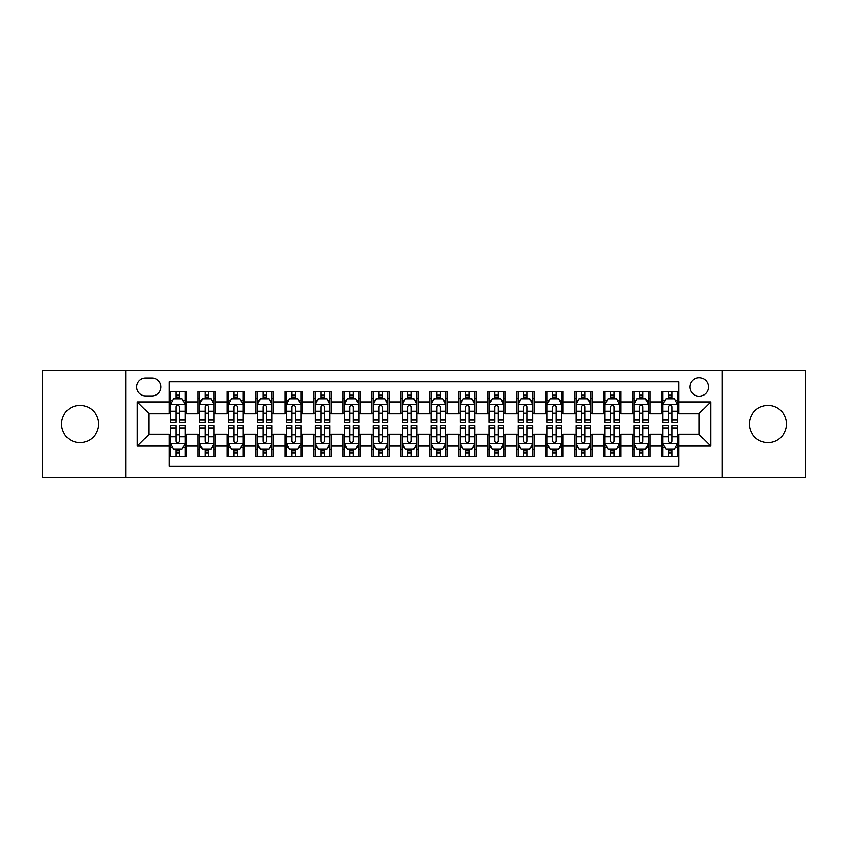 <?xml version="1.0" encoding="UTF-8"?>
<svg xmlns="http://www.w3.org/2000/svg" width="848" height="848" viewBox="0 0 848 848"><rect width="100%" height="100%" fill="white"/><g stroke="black" fill="none" stroke-linecap="round" stroke-linejoin="round"><path stroke-width="1.27" d="M767.949 405.461A18.539 18.539 0 0 0 749.409 424A18.539 18.539 0 0 0 767.949 442.539A18.539 18.539 0 0 0 786.488 424A18.539 18.539 0 0 0 767.949 405.461M80.051 405.461A18.539 18.539 0 0 0 61.512 424A18.539 18.539 0 0 0 80.051 442.539A18.539 18.539 0 0 0 98.591 424A18.539 18.539 0 0 0 80.051 405.461M699.155 377.657A9.264 9.264 0 0 0 689.89 386.921A9.264 9.264 0 0 0 699.155 396.196A9.264 9.264 0 0 0 708.43 386.921A9.264 9.264 0 0 0 699.155 377.657M722.326 477.583L805.6 477.583L805.6 370.417L722.326 370.417L722.326 477.583L125.674 477.583L125.674 370.417L42.4 370.417L42.4 477.583L125.674 477.583M678.888 391.416L661.504 391.416L661.504 401.984L649.918 401.984L649.918 413.57L661.504 413.57L661.504 401.984M649.918 401.984L649.918 391.416L632.544 391.416L632.544 401.984L620.959 401.984L620.959 413.57L632.544 413.57L632.544 401.984M620.959 401.984L620.959 391.416L603.575 391.416L603.575 401.984L591.989 401.984L591.989 413.57L603.575 413.57L603.575 401.984M591.989 401.984L591.989 391.416L574.615 391.416L574.615 401.984L563.03 401.984L563.03 413.57L574.615 413.57L574.615 401.984M563.03 401.984L563.03 391.416L545.646 391.416L545.646 401.984L534.06 401.984L534.06 413.57L545.646 413.57L545.646 401.984M534.06 401.984L534.06 391.416L516.686 391.416L516.686 401.984L505.101 401.984L505.101 413.57L516.686 413.57L516.686 401.984M505.101 401.984L505.101 391.416L487.717 391.416L487.717 401.984L476.131 401.984L476.131 413.57L487.717 413.57L487.717 401.984M476.131 401.984L476.131 391.416L458.757 391.416L458.757 401.984L447.172 401.984L447.172 413.57L458.757 413.57L458.757 401.984M447.172 401.984L447.172 391.416L429.788 391.416L429.788 401.984L418.212 401.984L418.212 413.57L429.788 413.57L429.788 401.984M418.212 401.984L418.212 391.416L400.828 391.416L400.828 401.984L389.243 401.984L389.243 413.57L400.828 413.57L400.828 401.984M389.243 401.984L389.243 391.416L371.869 391.416L371.869 401.984L360.283 401.984L360.283 413.57L371.869 413.57L371.869 401.984M360.283 401.984L360.283 391.416L342.899 391.416L342.899 401.984L331.314 401.984L331.314 413.57L342.899 413.57L342.899 401.984M331.314 401.984L331.314 391.416L313.94 391.416L313.94 401.984L302.354 401.984L302.354 413.57L313.94 413.57L313.94 401.984M302.354 401.984L302.354 391.416L284.97 391.416L284.97 401.984L273.385 401.984L273.385 413.57L284.97 413.57L284.97 401.984M273.385 401.984L273.385 391.416L256.011 391.416L256.011 401.984L244.425 401.984L244.425 413.57L256.011 413.57L256.011 401.984M244.425 401.984L244.425 391.416L227.041 391.416L227.041 401.984L215.456 401.984L215.456 413.57L227.041 413.57L227.041 401.984M215.456 401.984L215.456 391.416L198.082 391.416L198.082 413.57L186.496 413.57L186.496 391.416L169.112 391.416M169.112 456.584L186.496 456.584L186.496 434.43L198.082 434.43L198.082 456.584L215.456 456.584L215.456 434.43L227.041 434.43L227.041 446.016L215.456 446.016M227.041 446.016L227.041 456.584L244.425 456.584L244.425 434.43L256.011 434.43L256.011 446.016L244.425 446.016M256.011 446.016L256.011 456.584L273.385 456.584L273.385 434.43L284.97 434.43L284.97 446.016L273.385 446.016M284.97 446.016L284.97 456.584L302.354 456.584L302.354 434.43L313.94 434.43L313.94 446.016L302.354 446.016M313.94 446.016L313.94 456.584L331.314 456.584L331.314 434.43L342.899 434.43L342.899 446.016L331.314 446.016M342.899 446.016L342.899 456.584L360.283 456.584L360.283 434.43L371.869 434.43L371.869 446.016L360.283 446.016M371.869 446.016L371.869 456.584L389.243 456.584L389.243 434.43L400.828 434.43L400.828 446.016L389.243 446.016M400.828 446.016L400.828 456.584L418.212 456.584L418.212 434.43L429.788 434.43L429.788 446.016L418.212 446.016M429.788 446.016L429.788 456.584L447.172 456.584L447.172 434.43L458.757 434.43L458.757 446.016L447.172 446.016M458.757 446.016L458.757 456.584L476.131 456.584L476.131 434.43L487.717 434.43L487.717 446.016L476.131 446.016M487.717 446.016L487.717 456.584L505.101 456.584L505.101 434.43L516.686 434.43L516.686 446.016L505.101 446.016M516.686 446.016L516.686 456.584L534.06 456.584L534.06 434.43L545.646 434.43L545.646 446.016L534.06 446.016M545.646 446.016L545.646 456.584L563.03 456.584L563.03 434.43L574.615 434.43L574.615 446.016L563.03 446.016M574.615 446.016L574.615 456.584L591.989 456.584L591.989 434.43L603.575 434.43L603.575 446.016L591.989 446.016M603.575 446.016L603.575 456.584L620.959 456.584L620.959 434.43L632.544 434.43L632.544 446.016L620.959 446.016M632.544 446.016L632.544 456.584L649.918 456.584L649.918 434.43L661.504 434.43L661.504 446.016L649.918 446.016M145.655 395.91L152.025 395.91A8.978 8.978 0 0 0 161.003 386.921A8.978 8.978 0 0 0 152.025 377.943L145.655 377.943A8.978 8.978 0 0 0 136.676 386.921A8.978 8.978 0 0 0 145.655 395.91M722.326 370.417L125.674 370.417M678.888 401.984L678.888 381.717L169.112 381.717L169.112 413.57L148.845 413.57L148.845 434.43L169.112 434.43L169.112 466.283L678.888 466.283L678.888 434.43L699.155 434.43L699.155 413.57L678.888 413.57L678.888 401.984L710.741 401.984L710.741 446.016L678.888 446.016M169.112 446.016L137.259 446.016L137.259 401.984L169.112 401.984M661.504 446.016L661.504 456.584L678.888 456.584M169.112 398.655L170.565 398.655M176.066 398.655L179.543 398.655M185.044 398.655L186.496 398.655M169.112 413.283L170.565 413.283M176.066 413.283L179.543 413.283M185.044 413.283L186.496 413.283M169.112 434.717L170.565 434.717M176.066 434.717L179.543 434.717M185.044 434.717L186.496 434.717M169.112 449.345L170.565 449.345M176.066 449.345L179.543 449.345M185.044 449.345L186.496 449.345M198.082 413.283L199.534 413.283M205.036 413.283L208.513 413.283M214.014 413.283L215.456 413.283M198.082 398.655L199.534 398.655M205.036 398.655L208.513 398.655M214.014 398.655L215.456 398.655M198.082 434.717L199.534 434.717M205.036 434.717L208.513 434.717M214.014 434.717L215.456 434.717M198.082 449.345L199.534 449.345M205.036 449.345L208.513 449.345M214.014 449.345L215.456 449.345M227.041 434.717L228.494 434.717M233.995 434.717L237.472 434.717M242.973 434.717L244.425 434.717M227.041 449.345L228.494 449.345M233.995 449.345L237.472 449.345M242.973 449.345L244.425 449.345M227.041 398.655L228.494 398.655M233.995 398.655L237.472 398.655M242.973 398.655L244.425 398.655M227.041 413.283L228.494 413.283M233.995 413.283L237.472 413.283M242.973 413.283L244.425 413.283M256.011 434.717L257.453 434.717M262.965 434.717L266.431 434.717M271.943 434.717L273.385 434.717M256.011 449.345L257.453 449.345M262.965 449.345L266.431 449.345M271.943 449.345L273.385 449.345M256.011 398.655L257.453 398.655M262.965 398.655L266.431 398.655M271.943 398.655L273.385 398.655M256.011 413.283L257.453 413.283M262.965 413.283L266.431 413.283M271.943 413.283L273.385 413.283M284.97 434.717L286.423 434.717M291.924 434.717L295.401 434.717M300.902 434.717L302.354 434.717M284.97 449.345L286.423 449.345M291.924 449.345L295.401 449.345M300.902 449.345L302.354 449.345M284.97 398.655L286.423 398.655M291.924 398.655L295.401 398.655M300.902 398.655L302.354 398.655M284.97 413.283L286.423 413.283M291.924 413.283L295.401 413.283M300.902 413.283L302.354 413.283M313.94 434.717L315.382 434.717M320.883 434.717L324.36 434.717M329.872 434.717L331.314 434.717M313.94 449.345L315.382 449.345M320.883 449.345L324.36 449.345M329.872 449.345L331.314 449.345M313.94 398.655L315.382 398.655M320.883 398.655L324.36 398.655M329.872 398.655L331.314 398.655M313.94 413.283L315.382 413.283M320.883 413.283L324.36 413.283M329.872 413.283L331.314 413.283M342.899 434.717L344.352 434.717M349.853 434.717L353.33 434.717M358.831 434.717L360.283 434.717M342.899 449.345L344.352 449.345M349.853 449.345L353.33 449.345M358.831 449.345L360.283 449.345M342.899 398.655L344.352 398.655M349.853 398.655L353.33 398.655M358.831 398.655L360.283 398.655M342.899 413.283L344.352 413.283M349.853 413.283L353.33 413.283M358.831 413.283L360.283 413.283M371.869 434.717L373.311 434.717M378.812 434.717L382.289 434.717M387.79 434.717L389.243 434.717M371.869 449.345L373.311 449.345M378.812 449.345L382.289 449.345M387.79 449.345L389.243 449.345M371.869 398.655L373.311 398.655M378.812 398.655L382.289 398.655M387.79 398.655L389.243 398.655M371.869 413.283L373.311 413.283M378.812 413.283L382.289 413.283M387.79 413.283L389.243 413.283M400.828 434.717L402.281 434.717M407.782 434.717L411.259 434.717M416.76 434.717L418.212 434.717M400.828 449.345L402.281 449.345M407.782 449.345L411.259 449.345M416.76 449.345L418.212 449.345M400.828 398.655L402.281 398.655M407.782 398.655L411.259 398.655M416.76 398.655L418.212 398.655M400.828 413.283L402.281 413.283M407.782 413.283L411.259 413.283M416.76 413.283L418.212 413.283M429.788 434.717L431.24 434.717M436.741 434.717L440.218 434.717M445.719 434.717L447.172 434.717M429.788 449.345L431.24 449.345M436.741 449.345L440.218 449.345M445.719 449.345L447.172 449.345M429.788 398.655L431.24 398.655M436.741 398.655L440.218 398.655M445.719 398.655L447.172 398.655M429.788 413.283L431.24 413.283M436.741 413.283L440.218 413.283M445.719 413.283L447.172 413.283M458.757 434.717L460.21 434.717M465.711 434.717L469.188 434.717M474.689 434.717L476.131 434.717M458.757 449.345L460.21 449.345M465.711 449.345L469.188 449.345M474.689 449.345L476.131 449.345M458.757 398.655L460.21 398.655M465.711 398.655L469.188 398.655M474.689 398.655L476.131 398.655M458.757 413.283L460.21 413.283M465.711 413.283L469.188 413.283M474.689 413.283L476.131 413.283M487.717 434.717L489.169 434.717M494.67 434.717L498.147 434.717M503.648 434.717L505.101 434.717M487.717 449.345L489.169 449.345M494.67 449.345L498.147 449.345M503.648 449.345L505.101 449.345M487.717 398.655L489.169 398.655M494.67 398.655L498.147 398.655M503.648 398.655L505.101 398.655M487.717 413.283L489.169 413.283M494.67 413.283L498.147 413.283M503.648 413.283L505.101 413.283M516.686 434.717L518.128 434.717M523.64 434.717L527.117 434.717M532.618 434.717L534.06 434.717M516.686 449.345L518.128 449.345M523.64 449.345L527.117 449.345M532.618 449.345L534.06 449.345M516.686 398.655L518.128 398.655M523.64 398.655L527.117 398.655M532.618 398.655L534.06 398.655M516.686 413.283L518.128 413.283M523.64 413.283L527.117 413.283M532.618 413.283L534.06 413.283M545.646 434.717L547.098 434.717M552.599 434.717L556.076 434.717M561.577 434.717L563.03 434.717M545.646 449.345L547.098 449.345M552.599 449.345L556.076 449.345M561.577 449.345L563.03 449.345M545.646 398.655L547.098 398.655M552.599 398.655L556.076 398.655M561.577 398.655L563.03 398.655M545.646 413.283L547.098 413.283M552.599 413.283L556.076 413.283M561.577 413.283L563.03 413.283M574.615 434.717L576.057 434.717M581.569 434.717L585.035 434.717M590.547 434.717L591.989 434.717M574.615 449.345L576.057 449.345M581.569 449.345L585.035 449.345M590.547 449.345L591.989 449.345M574.615 398.655L576.057 398.655M581.569 398.655L585.035 398.655M590.547 398.655L591.989 398.655M574.615 413.283L576.057 413.283M581.569 413.283L585.035 413.283M590.547 413.283L591.989 413.283M603.575 434.717L605.027 434.717M610.528 434.717L614.005 434.717M619.506 434.717L620.959 434.717M603.575 449.345L605.027 449.345M610.528 449.345L614.005 449.345M619.506 449.345L620.959 449.345M603.575 398.655L605.027 398.655M610.528 398.655L614.005 398.655M619.506 398.655L620.959 398.655M603.575 413.283L605.027 413.283M610.528 413.283L614.005 413.283M619.506 413.283L620.959 413.283M632.544 434.717L633.986 434.717M639.487 434.717L642.964 434.717M648.466 434.717L649.918 434.717M632.544 449.345L633.986 449.345M639.487 449.345L642.964 449.345M648.466 449.345L649.918 449.345M632.544 398.655L633.986 398.655M639.487 398.655L642.964 398.655M648.466 398.655L649.918 398.655M632.544 413.283L633.986 413.283M639.487 413.283L642.964 413.283M648.466 413.283L649.918 413.283M661.504 434.717L662.956 434.717M668.457 434.717L671.934 434.717M677.435 434.717L678.888 434.717M661.504 449.345L662.956 449.345M668.457 449.345L671.934 449.345M677.435 449.345L678.888 449.345M661.504 398.655L662.956 398.655M668.457 398.655L671.934 398.655M677.435 398.655L678.888 398.655M661.504 413.283L662.956 413.283M668.457 413.283L671.934 413.283M677.435 413.283L678.888 413.283M148.845 413.57L137.259 401.984M148.845 434.43L137.259 446.016M710.741 401.984L699.155 413.57M710.741 446.016L699.155 434.43M179.543 395.179L176.066 395.179M185.044 419.898L179.543 419.898L179.543 422.262L185.044 422.262L185.044 404.591L182.15 398.804L173.458 398.804L170.565 404.591L170.565 422.262L176.066 422.262L176.066 419.898L170.565 419.898M170.565 404.591L170.565 391.416M185.044 404.591L185.044 391.416M176.066 398.804L176.066 391.416M179.543 391.416L179.543 398.804M179.543 419.898L179.543 406.764C178.387 404.538 177.232 404.538 176.066 406.764L176.066 419.898M176.066 452.821L179.543 452.821M170.565 428.102L176.066 428.102L176.066 425.738L170.565 425.738L170.565 443.409L173.458 449.196L182.15 449.196L185.044 443.409L185.044 425.738L179.543 425.738L179.543 428.102L185.044 428.102M185.044 443.409L185.044 456.584M170.565 443.409L170.565 456.584M179.543 449.196L179.543 456.584M176.066 456.584L176.066 449.196M176.066 428.102L176.066 441.236C177.221 443.462 178.387 443.462 179.543 441.236L179.543 428.102M208.513 395.179L205.036 395.179M214.014 419.898L208.513 419.898L208.513 422.262L214.014 422.262L214.014 404.591L211.12 398.804L202.428 398.804L199.534 404.591L199.534 422.262L205.036 422.262L205.036 419.898L199.534 419.898M199.534 404.591L199.534 391.416M214.014 404.591L214.014 391.416M205.036 398.804L205.036 391.416M208.513 391.416L208.513 398.804M208.513 419.898L208.513 406.764C207.347 404.538 206.191 404.538 205.036 406.764L205.036 419.898M237.472 395.179L233.995 395.179M242.973 419.898L237.472 419.898L237.472 422.262L242.973 422.262L242.973 404.591L240.079 398.804L231.387 398.804L228.494 404.591L228.494 422.262L233.995 422.262L233.995 419.898L228.494 419.898M228.494 404.591L228.494 391.416M242.973 404.591L242.973 391.416M233.995 398.804L233.995 391.416M237.472 391.416L237.472 398.804M237.472 419.898L237.472 406.764C236.316 404.538 235.161 404.538 233.995 406.764L233.995 419.898M266.431 395.179L262.965 395.179M271.943 419.898L266.431 419.898L266.431 422.262L271.943 422.262L271.943 404.591L269.039 398.804L260.357 398.804L257.453 404.591L257.453 422.262L262.965 422.262L262.965 419.898L257.453 419.898M257.453 404.591L257.453 391.416M271.943 404.591L271.943 391.416M262.965 398.804L262.965 391.416M266.431 391.416L266.431 398.804M266.431 419.898L266.431 406.764C265.276 404.538 264.12 404.538 262.965 406.764L262.965 419.898M295.401 395.179L291.924 395.179M300.902 419.898L295.401 419.898L295.401 422.262L300.902 422.262L300.902 404.591L298.008 398.804L289.316 398.804L286.423 404.591L286.423 422.262L291.924 422.262L291.924 419.898L286.423 419.898M286.423 404.591L286.423 391.416M300.902 404.591L300.902 391.416M291.924 398.804L291.924 391.416M295.401 391.416L295.401 398.804M295.401 419.898L295.401 406.764C294.245 404.538 293.079 404.538 291.924 406.764L291.924 419.898M205.036 452.821L208.513 452.821M199.534 428.102L205.036 428.102L205.036 425.738L199.534 425.738L199.534 443.409L202.428 449.196L211.12 449.196L214.014 443.409L214.014 425.738L208.513 425.738L208.513 428.102L214.014 428.102M214.014 443.409L214.014 456.584M199.534 443.409L199.534 456.584M208.513 449.196L208.513 456.584M205.036 456.584L205.036 449.196M205.036 428.102L205.036 441.236C206.191 443.462 207.347 443.462 208.513 441.236L208.513 428.102M233.995 452.821L237.472 452.821M228.494 428.102L233.995 428.102L233.995 425.738L228.494 425.738L228.494 443.409L231.387 449.196L240.079 449.196L242.973 443.409L242.973 425.738L237.472 425.738L237.472 428.102L242.973 428.102M242.973 443.409L242.973 456.584M228.494 443.409L228.494 456.584M237.472 449.196L237.472 456.584M233.995 456.584L233.995 449.196M233.995 428.102L233.995 441.236C235.15 443.462 236.316 443.462 237.472 441.236L237.472 428.102M262.965 452.821L266.431 452.821M257.453 428.102L262.965 428.102L262.965 425.738L257.453 425.738L257.453 443.409L260.357 449.196L269.039 449.196L271.943 443.409L271.943 425.738L266.431 425.738L266.431 428.102L271.943 428.102M271.943 443.409L271.943 456.584M257.453 443.409L257.453 456.584M266.431 449.196L266.431 456.584M262.965 456.584L262.965 449.196M262.965 428.102L262.965 441.236C264.12 443.462 265.276 443.462 266.431 441.236L266.431 428.102M291.924 452.821L295.401 452.821M286.423 428.102L291.924 428.102L291.924 425.738L286.423 425.738L286.423 443.409L289.316 449.196L298.008 449.196L300.902 443.409L300.902 425.738L295.401 425.738L295.401 428.102L300.902 428.102M300.902 443.409L300.902 456.584M286.423 443.409L286.423 456.584M295.401 449.196L295.401 456.584M291.924 456.584L291.924 449.196M291.924 428.102L291.924 441.236C293.079 443.462 294.235 443.462 295.401 441.236L295.401 428.102M324.36 395.179L320.883 395.179M329.872 419.898L324.36 419.898L324.36 422.262L329.872 422.262L329.872 404.591L326.968 398.804L318.286 398.804L315.382 404.591L315.382 422.262L320.883 422.262L320.883 419.898L315.382 419.898M315.382 404.591L315.382 391.416M329.872 404.591L329.872 391.416M320.883 398.804L320.883 391.416M324.36 391.416L324.36 398.804M324.36 419.898L324.36 406.764C323.205 404.538 322.049 404.538 320.883 406.764L320.883 419.898M320.883 452.821L324.36 452.821M315.382 428.102L320.883 428.102L320.883 425.738L315.382 425.738L315.382 443.409L318.286 449.196L326.968 449.196L329.872 443.409L329.872 425.738L324.36 425.738L324.36 428.102L329.872 428.102M329.872 443.409L329.872 456.584M315.382 443.409L315.382 456.584M324.36 449.196L324.36 456.584M320.883 456.584L320.883 449.196M320.883 428.102L320.883 441.236C322.049 443.462 323.205 443.462 324.36 441.236L324.36 428.102M353.33 395.179L349.853 395.179M358.831 419.898L353.33 419.898L353.33 422.262L358.831 422.262L358.831 404.591L355.937 398.804L347.245 398.804L344.352 404.591L344.352 422.262L349.853 422.262L349.853 419.898L344.352 419.898M344.352 404.591L344.352 391.416M358.831 404.591L358.831 391.416M349.853 398.804L349.853 391.416M353.33 391.416L353.33 398.804M353.33 419.898L353.33 406.764C352.174 404.538 351.008 404.538 349.853 406.764L349.853 419.898M349.853 452.821L353.33 452.821M344.352 428.102L349.853 428.102L349.853 425.738L344.352 425.738L344.352 443.409L347.245 449.196L355.937 449.196L358.831 443.409L358.831 425.738L353.33 425.738L353.33 428.102L358.831 428.102M358.831 443.409L358.831 456.584M344.352 443.409L344.352 456.584M353.33 449.196L353.33 456.584M349.853 456.584L349.853 449.196M349.853 428.102L349.853 441.236C351.008 443.462 352.164 443.462 353.33 441.236L353.33 428.102M382.289 395.179L378.812 395.179M387.79 419.898L382.289 419.898L382.289 422.262L387.79 422.262L387.79 404.591L384.897 398.804L376.205 398.804L373.311 404.591L373.311 422.262L378.812 422.262L378.812 419.898L373.311 419.898M373.311 404.591L373.311 391.416M387.79 404.591L387.79 391.416M378.812 398.804L378.812 391.416M382.289 391.416L382.289 398.804M382.289 419.898L382.289 406.764C381.134 404.538 379.978 404.538 378.812 406.764L378.812 419.898M378.812 452.821L382.289 452.821M373.311 428.102L378.812 428.102L378.812 425.738L373.311 425.738L373.311 443.409L376.205 449.196L384.897 449.196L387.79 443.409L387.79 425.738L382.289 425.738L382.289 428.102L387.79 428.102M387.79 443.409L387.79 456.584M373.311 443.409L373.311 456.584M382.289 449.196L382.289 456.584M378.812 456.584L378.812 449.196M378.812 428.102L378.812 441.236C379.978 443.462 381.134 443.462 382.289 441.236L382.289 428.102M411.259 395.179L407.782 395.179M416.76 419.898L411.259 419.898L411.259 422.262L416.76 422.262L416.76 404.591L413.866 398.804L405.174 398.804L402.281 404.591L402.281 422.262L407.782 422.262L407.782 419.898L402.281 419.898M402.281 404.591L402.281 391.416M416.76 404.591L416.76 391.416M407.782 398.804L407.782 391.416M411.259 391.416L411.259 398.804M411.259 419.898L411.259 406.764C410.103 404.538 408.937 404.538 407.782 406.764L407.782 419.898M407.782 452.821L411.259 452.821M402.281 428.102L407.782 428.102L407.782 425.738L402.281 425.738L402.281 443.409L405.174 449.196L413.866 449.196L416.76 443.409L416.76 425.738L411.259 425.738L411.259 428.102L416.76 428.102M416.76 443.409L416.76 456.584M402.281 443.409L402.281 456.584M411.259 449.196L411.259 456.584M407.782 456.584L407.782 449.196M407.782 428.102L407.782 441.236C408.937 443.462 410.093 443.462 411.259 441.236L411.259 428.102M440.218 395.179L436.741 395.179M445.719 419.898L440.218 419.898L440.218 422.262L445.719 422.262L445.719 404.591L442.826 398.804L434.134 398.804L431.24 404.591L431.24 422.262L436.741 422.262L436.741 419.898L431.24 419.898M431.24 404.591L431.24 391.416M445.719 404.591L445.719 391.416M436.741 398.804L436.741 391.416M440.218 391.416L440.218 398.804M440.218 419.898L440.218 406.764C439.063 404.538 437.907 404.538 436.741 406.764L436.741 419.898M436.741 452.821L440.218 452.821M431.24 428.102L436.741 428.102L436.741 425.738L431.24 425.738L431.24 443.409L434.134 449.196L442.826 449.196L445.719 443.409L445.719 425.738L440.218 425.738L440.218 428.102L445.719 428.102M445.719 443.409L445.719 456.584M431.24 443.409L431.24 456.584M440.218 449.196L440.218 456.584M436.741 456.584L436.741 449.196M436.741 428.102L436.741 441.236C437.897 443.462 439.063 443.462 440.218 441.236L440.218 428.102M469.188 395.179L465.711 395.179M474.689 419.898L469.188 419.898L469.188 422.262L474.689 422.262L474.689 404.591L471.795 398.804L463.103 398.804L460.21 404.591L460.21 422.262L465.711 422.262L465.711 419.898L460.21 419.898M460.21 404.591L460.21 391.416M474.689 404.591L474.689 391.416M465.711 398.804L465.711 391.416M469.188 391.416L469.188 398.804M469.188 419.898L469.188 406.764C468.022 404.538 466.866 404.538 465.711 406.764L465.711 419.898M465.711 452.821L469.188 452.821M460.21 428.102L465.711 428.102L465.711 425.738L460.21 425.738L460.21 443.409L463.103 449.196L471.795 449.196L474.689 443.409L474.689 425.738L469.188 425.738L469.188 428.102L474.689 428.102M474.689 443.409L474.689 456.584M460.21 443.409L460.21 456.584M469.188 449.196L469.188 456.584M465.711 456.584L465.711 449.196M465.711 428.102L465.711 441.236C466.866 443.462 468.022 443.462 469.188 441.236L469.188 428.102M498.147 395.179L494.67 395.179M503.648 419.898L498.147 419.898L498.147 422.262L503.648 422.262L503.648 404.591L500.755 398.804L492.063 398.804L489.169 404.591L489.169 422.262L494.67 422.262L494.67 419.898L489.169 419.898M489.169 404.591L489.169 391.416M503.648 404.591L503.648 391.416M494.67 398.804L494.67 391.416M498.147 391.416L498.147 398.804M498.147 419.898L498.147 406.764C496.992 404.538 495.836 404.538 494.67 406.764L494.67 419.898M494.67 452.821L498.147 452.821M489.169 428.102L494.67 428.102L494.67 425.738L489.169 425.738L489.169 443.409L492.063 449.196L500.755 449.196L503.648 443.409L503.648 425.738L498.147 425.738L498.147 428.102L503.648 428.102M503.648 443.409L503.648 456.584M489.169 443.409L489.169 456.584M498.147 449.196L498.147 456.584M494.67 456.584L494.67 449.196M494.67 428.102L494.67 441.236C495.826 443.462 496.992 443.462 498.147 441.236L498.147 428.102M527.117 395.179L523.64 395.179M532.618 419.898L527.117 419.898L527.117 422.262L532.618 422.262L532.618 404.591L529.714 398.804L521.032 398.804L518.128 404.591L518.128 422.262L523.64 422.262L523.64 419.898L518.128 419.898M518.128 404.591L518.128 391.416M532.618 404.591L532.618 391.416M523.64 398.804L523.64 391.416M527.117 391.416L527.117 398.804M527.117 419.898L527.117 406.764C525.951 404.538 524.795 404.538 523.64 406.764L523.64 419.898M523.64 452.821L527.117 452.821M518.128 428.102L523.64 428.102L523.64 425.738L518.128 425.738L518.128 443.409L521.032 449.196L529.714 449.196L532.618 443.409L532.618 425.738L527.117 425.738L527.117 428.102L532.618 428.102M532.618 443.409L532.618 456.584M518.128 443.409L518.128 456.584M527.117 449.196L527.117 456.584M523.64 456.584L523.64 449.196M523.64 428.102L523.64 441.236C524.795 443.462 525.951 443.462 527.117 441.236L527.117 428.102M556.076 395.179L552.599 395.179M561.577 419.898L556.076 419.898L556.076 422.262L561.577 422.262L561.577 404.591L558.684 398.804L549.992 398.804L547.098 404.591L547.098 422.262L552.599 422.262L552.599 419.898L547.098 419.898M547.098 404.591L547.098 391.416M561.577 404.591L561.577 391.416M552.599 398.804L552.599 391.416M556.076 391.416L556.076 398.804M556.076 419.898L556.076 406.764C554.921 404.538 553.765 404.538 552.599 406.764L552.599 419.898M552.599 452.821L556.076 452.821M547.098 428.102L552.599 428.102L552.599 425.738L547.098 425.738L547.098 443.409L549.992 449.196L558.684 449.196L561.577 443.409L561.577 425.738L556.076 425.738L556.076 428.102L561.577 428.102M561.577 443.409L561.577 456.584M547.098 443.409L547.098 456.584M556.076 449.196L556.076 456.584M552.599 456.584L552.599 449.196M552.599 428.102L552.599 441.236C553.755 443.462 554.921 443.462 556.076 441.236L556.076 428.102M585.035 395.179L581.569 395.179M590.547 419.898L585.035 419.898L585.035 422.262L590.547 422.262L590.547 404.591L587.643 398.804L578.961 398.804L576.057 404.591L576.057 422.262L581.569 422.262L581.569 419.898L576.057 419.898M576.057 404.591L576.057 391.416M590.547 404.591L590.547 391.416M581.569 398.804L581.569 391.416M585.035 391.416L585.035 398.804M585.035 419.898L585.035 406.764C583.88 404.538 582.724 404.538 581.569 406.764L581.569 419.898M581.569 452.821L585.035 452.821M576.057 428.102L581.569 428.102L581.569 425.738L576.057 425.738L576.057 443.409L578.961 449.196L587.643 449.196L590.547 443.409L590.547 425.738L585.035 425.738L585.035 428.102L590.547 428.102M590.547 443.409L590.547 456.584M576.057 443.409L576.057 456.584M585.035 449.196L585.035 456.584M581.569 456.584L581.569 449.196M581.569 428.102L581.569 441.236C582.724 443.462 583.88 443.462 585.035 441.236L585.035 428.102M614.005 395.179L610.528 395.179M619.506 419.898L614.005 419.898L614.005 422.262L619.506 422.262L619.506 404.591L616.613 398.804L607.921 398.804L605.027 404.591L605.027 422.262L610.528 422.262L610.528 419.898L605.027 419.898M605.027 404.591L605.027 391.416M619.506 404.591L619.506 391.416M610.528 398.804L610.528 391.416M614.005 391.416L614.005 398.804M614.005 419.898L614.005 406.764C612.85 404.538 611.684 404.538 610.528 406.764L610.528 419.898M610.528 452.821L614.005 452.821M605.027 428.102L610.528 428.102L610.528 425.738L605.027 425.738L605.027 443.409L607.921 449.196L616.613 449.196L619.506 443.409L619.506 425.738L614.005 425.738L614.005 428.102L619.506 428.102M619.506 443.409L619.506 456.584M605.027 443.409L605.027 456.584M614.005 449.196L614.005 456.584M610.528 456.584L610.528 449.196M610.528 428.102L610.528 441.236C611.684 443.462 612.839 443.462 614.005 441.236L614.005 428.102M642.964 395.179L639.487 395.179M648.466 419.898L642.964 419.898L642.964 422.262L648.466 422.262L648.466 404.591L645.572 398.804L636.88 398.804L633.986 404.591L633.986 422.262L639.487 422.262L639.487 419.898L633.986 419.898M633.986 404.591L633.986 391.416M648.466 404.591L648.466 391.416M639.487 398.804L639.487 391.416M642.964 391.416L642.964 398.804M642.964 419.898L642.964 406.764C641.809 404.538 640.653 404.538 639.487 406.764L639.487 419.898M639.487 452.821L642.964 452.821M633.986 428.102L639.487 428.102L639.487 425.738L633.986 425.738L633.986 443.409L636.88 449.196L645.572 449.196L648.466 443.409L648.466 425.738L642.964 425.738L642.964 428.102L648.466 428.102M648.466 443.409L648.466 456.584M633.986 443.409L633.986 456.584M642.964 449.196L642.964 456.584M639.487 456.584L639.487 449.196M639.487 428.102L639.487 441.236C640.653 443.462 641.809 443.462 642.964 441.236L642.964 428.102M671.934 395.179L668.457 395.179M677.435 419.898L671.934 419.898L671.934 422.262L677.435 422.262L677.435 404.591L674.542 398.804L665.85 398.804L662.956 404.591L662.956 422.262L668.457 422.262L668.457 419.898L662.956 419.898M662.956 404.591L662.956 391.416M677.435 404.591L677.435 391.416M668.457 398.804L668.457 391.416M671.934 391.416L671.934 398.804M671.934 419.898L671.934 406.764C670.779 404.538 669.613 404.538 668.457 406.764L668.457 419.898M668.457 452.821L671.934 452.821M662.956 428.102L668.457 428.102L668.457 425.738L662.956 425.738L662.956 443.409L665.85 449.196L674.542 449.196L677.435 443.409L677.435 425.738L671.934 425.738L671.934 428.102L677.435 428.102M677.435 443.409L677.435 456.584M662.956 443.409L662.956 456.584M671.934 449.196L671.934 456.584M668.457 456.584L668.457 449.196M668.457 428.102L668.457 441.236C669.613 443.462 670.768 443.462 671.934 441.236L671.934 428.102M198.082 446.016L186.496 446.016M198.082 401.984L186.496 401.984M184.97 404.454L170.639 404.454M170.565 400.394L172.663 400.394M182.945 400.394L185.044 400.394M176.066 411.312L170.565 411.312M185.044 411.312L179.543 411.312M179.543 397.023L176.066 397.023M170.639 443.546L184.97 443.546M185.044 447.606L182.945 447.606M172.663 447.606L170.565 447.606M179.543 436.688L185.044 436.688M170.565 436.688L176.066 436.688M176.066 450.977L179.543 450.977M213.94 404.454L199.598 404.454M199.534 400.394L201.633 400.394M211.915 400.394L214.014 400.394M205.036 411.312L199.534 411.312M214.014 411.312L208.513 411.312M208.513 397.023L205.036 397.023M242.899 404.454L228.568 404.454M228.494 400.394L230.592 400.394M240.874 400.394L242.973 400.394M233.995 411.312L228.494 411.312M242.973 411.312L237.472 411.312M237.472 397.023L233.995 397.023M271.869 404.454L257.527 404.454M257.453 400.394L259.552 400.394M269.844 400.394L271.943 400.394M262.965 411.312L257.453 411.312M271.943 411.312L266.431 411.312M266.431 397.023L262.965 397.023M300.828 404.454L286.497 404.454M286.423 400.394L288.521 400.394M298.803 400.394L300.902 400.394M291.924 411.312L286.423 411.312M300.902 411.312L295.401 411.312M295.401 397.023L291.924 397.023M199.598 443.546L213.94 443.546M214.014 447.606L211.915 447.606M201.633 447.606L199.534 447.606M208.513 436.688L214.014 436.688M199.534 436.688L205.036 436.688M205.036 450.977L208.513 450.977M228.568 443.546L242.899 443.546M242.973 447.606L240.874 447.606M230.592 447.606L228.494 447.606M237.472 436.688L242.973 436.688M228.494 436.688L233.995 436.688M233.995 450.977L237.472 450.977M257.527 443.546L271.869 443.546M271.943 447.606L269.844 447.606M259.552 447.606L257.453 447.606M266.431 436.688L271.943 436.688M257.453 436.688L262.965 436.688M262.965 450.977L266.431 450.977M286.497 443.546L300.828 443.546M300.902 447.606L298.803 447.606M288.521 447.606L286.423 447.606M295.401 436.688L300.902 436.688M286.423 436.688L291.924 436.688M291.924 450.977L295.401 450.977M329.798 404.454L315.456 404.454M315.382 400.394L317.481 400.394M327.763 400.394L329.872 400.394M320.883 411.312L315.382 411.312M329.872 411.312L324.36 411.312M324.36 397.023L320.883 397.023M315.456 443.546L329.798 443.546M329.872 447.606L327.763 447.606M317.481 447.606L315.382 447.606M324.36 436.688L329.872 436.688M315.382 436.688L320.883 436.688M320.883 450.977L324.36 450.977M358.757 404.454L344.426 404.454M344.352 400.394L346.45 400.394M356.732 400.394L358.831 400.394M349.853 411.312L344.352 411.312M358.831 411.312L353.33 411.312M353.33 397.023L349.853 397.023M344.426 443.546L358.757 443.546M358.831 447.606L356.732 447.606M346.45 447.606L344.352 447.606M353.33 436.688L358.831 436.688M344.352 436.688L349.853 436.688M349.853 450.977L353.33 450.977M387.727 404.454L373.385 404.454M373.311 400.394L375.41 400.394M385.692 400.394L387.79 400.394M378.812 411.312L373.311 411.312M387.79 411.312L382.289 411.312M382.289 397.023L378.812 397.023M373.385 443.546L387.727 443.546M387.79 447.606L385.692 447.606M375.41 447.606L373.311 447.606M382.289 436.688L387.79 436.688M373.311 436.688L378.812 436.688M378.812 450.977L382.289 450.977M416.686 404.454L402.344 404.454M402.281 400.394L404.379 400.394M414.661 400.394L416.76 400.394M407.782 411.312L402.281 411.312M416.76 411.312L411.259 411.312M411.259 397.023L407.782 397.023M402.344 443.546L416.686 443.546M416.76 447.606L414.661 447.606M404.379 447.606L402.281 447.606M411.259 436.688L416.76 436.688M402.281 436.688L407.782 436.688M407.782 450.977L411.259 450.977M445.656 404.454L431.314 404.454M431.24 400.394L433.339 400.394M443.621 400.394L445.719 400.394M436.741 411.312L431.24 411.312M445.719 411.312L440.218 411.312M440.218 397.023L436.741 397.023M431.314 443.546L445.656 443.546M445.719 447.606L443.621 447.606M433.339 447.606L431.24 447.606M440.218 436.688L445.719 436.688M431.24 436.688L436.741 436.688M436.741 450.977L440.218 450.977M474.615 404.454L460.273 404.454M460.21 400.394L462.308 400.394M472.59 400.394L474.689 400.394M465.711 411.312L460.21 411.312M474.689 411.312L469.188 411.312M469.188 397.023L465.711 397.023M460.273 443.546L474.615 443.546M474.689 447.606L472.59 447.606M462.308 447.606L460.21 447.606M469.188 436.688L474.689 436.688M460.21 436.688L465.711 436.688M465.711 450.977L469.188 450.977M503.574 404.454L489.243 404.454M489.169 400.394L491.268 400.394M501.55 400.394L503.648 400.394M494.67 411.312L489.169 411.312M503.648 411.312L498.147 411.312M498.147 397.023L494.67 397.023M489.243 443.546L503.574 443.546M503.648 447.606L501.55 447.606M491.268 447.606L489.169 447.606M498.147 436.688L503.648 436.688M489.169 436.688L494.67 436.688M494.67 450.977L498.147 450.977M532.544 404.454L518.202 404.454M518.128 400.394L520.237 400.394M530.519 400.394L532.618 400.394M523.64 411.312L518.128 411.312M532.618 411.312L527.117 411.312M527.117 397.023L523.64 397.023M518.202 443.546L532.544 443.546M532.618 447.606L530.519 447.606M520.237 447.606L518.128 447.606M527.117 436.688L532.618 436.688M518.128 436.688L523.64 436.688M523.64 450.977L527.117 450.977M561.503 404.454L547.172 404.454M547.098 400.394L549.197 400.394M559.479 400.394L561.577 400.394M552.599 411.312L547.098 411.312M561.577 411.312L556.076 411.312M556.076 397.023L552.599 397.023M547.172 443.546L561.503 443.546M561.577 447.606L559.479 447.606M549.197 447.606L547.098 447.606M556.076 436.688L561.577 436.688M547.098 436.688L552.599 436.688M552.599 450.977L556.076 450.977M590.473 404.454L576.131 404.454M576.057 400.394L578.156 400.394M588.448 400.394L590.547 400.394M581.569 411.312L576.057 411.312M590.547 411.312L585.035 411.312M585.035 397.023L581.569 397.023M576.131 443.546L590.473 443.546M590.547 447.606L588.448 447.606M578.156 447.606L576.057 447.606M585.035 436.688L590.547 436.688M576.057 436.688L581.569 436.688M581.569 450.977L585.035 450.977M619.432 404.454L605.101 404.454M605.027 400.394L607.126 400.394M617.408 400.394L619.506 400.394M610.528 411.312L605.027 411.312M619.506 411.312L614.005 411.312M614.005 397.023L610.528 397.023M605.101 443.546L619.432 443.546M619.506 447.606L617.408 447.606M607.126 447.606L605.027 447.606M614.005 436.688L619.506 436.688M605.027 436.688L610.528 436.688M610.528 450.977L614.005 450.977M648.402 404.454L634.06 404.454M633.986 400.394L636.085 400.394M646.367 400.394L648.466 400.394M639.487 411.312L633.986 411.312M648.466 411.312L642.964 411.312M642.964 397.023L639.487 397.023M634.06 443.546L648.402 443.546M648.466 447.606L646.367 447.606M636.085 447.606L633.986 447.606M642.964 436.688L648.466 436.688M633.986 436.688L639.487 436.688M639.487 450.977L642.964 450.977M677.361 404.454L663.03 404.454M662.956 400.394L665.055 400.394M675.337 400.394L677.435 400.394M668.457 411.312L662.956 411.312M677.435 411.312L671.934 411.312M671.934 397.023L668.457 397.023M663.03 443.546L677.361 443.546M677.435 447.606L675.337 447.606M665.055 447.606L662.956 447.606M671.934 436.688L677.435 436.688M662.956 436.688L668.457 436.688M668.457 450.977L671.934 450.977"/></g></svg>
